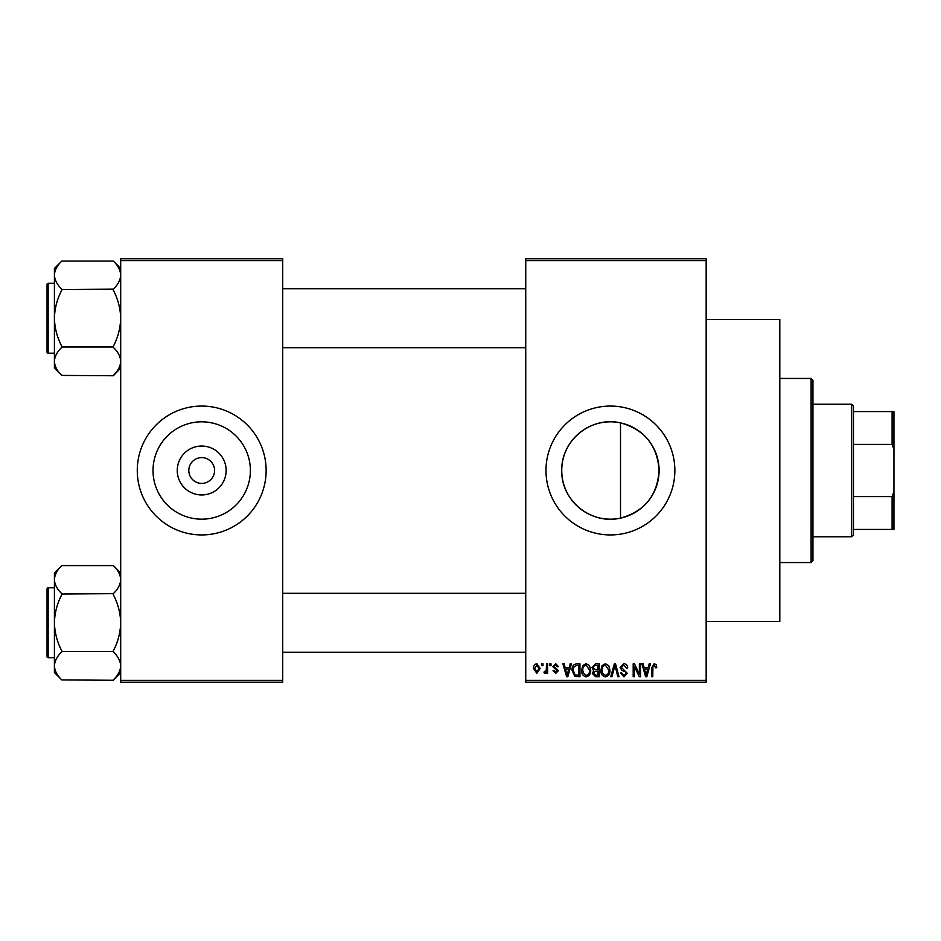 <?xml version="1.0" encoding="UTF-8"?>
<svg xmlns="http://www.w3.org/2000/svg" width="941" height="941" viewBox="0 0 941 941"><rect width="100%" height="100%" fill="white"/><g stroke="black" fill="none" stroke-linecap="round" stroke-linejoin="round"><path stroke-width="1.41" d="M226.146 470.5A24.454 24.454 0 0 1 201.703 494.954A24.454 24.454 0 0 1 177.249 470.5A24.454 24.454 0 0 1 201.703 446.046A24.454 24.454 0 0 1 226.146 470.5M188.812 470.5A12.892 12.892 0 0 0 201.703 483.392A12.892 12.892 0 0 0 214.583 470.5A12.892 12.892 0 0 0 201.703 457.608A12.892 12.892 0 0 0 188.812 470.5M153.018 470.5A48.673 48.673 0 0 0 201.703 519.173A48.673 48.673 0 0 0 250.377 470.5A48.673 48.673 0 0 0 201.703 421.827A48.673 48.673 0 0 0 153.018 470.5M137.268 470.5A64.435 64.435 0 0 0 201.703 534.935A64.435 64.435 0 0 0 266.138 470.5A64.435 64.435 0 0 0 201.703 406.065A64.435 64.435 0 0 0 137.268 470.5M620.507 518.126C591.066 525.031 560.977 500.553 561.742 470.5C561.059 440.364 591.03 415.993 620.507 422.874C644.514 429.602 657.383 445.469 659.1 470.5C657.383 495.531 644.526 511.398 620.507 518.126L620.507 422.874M659.1 470.5A48.673 48.673 0 0 1 610.427 519.173A48.673 48.673 0 0 1 561.742 470.5A48.673 48.673 0 0 1 610.427 421.827A48.673 48.673 0 0 1 659.1 470.5M545.98 470.5A64.435 64.435 0 0 0 610.427 534.935A64.435 64.435 0 0 0 674.862 470.5A64.435 64.435 0 0 0 610.427 406.065A64.435 64.435 0 0 0 545.98 470.5M706.162 319.528L779.807 319.528L779.807 621.472L706.162 621.472M706.162 260.622L525.737 260.622L525.737 258.775L706.162 258.775L706.162 682.225L525.737 682.225L525.737 680.378L706.162 680.378M541.804 663.817L542.969 663.817L542.969 665.652L541.804 665.652L541.804 663.817M549.838 663.817L551.003 663.817L551.003 665.652L549.838 665.652L549.838 663.817M570.199 663.817L571.422 663.817L567.858 676.697L566.623 676.697L562.894 663.817L564.118 663.817L565.129 667.663L569.187 667.663L570.199 663.817M589.513 665.663L590.677 670.086C590.924 673.744 589.419 676.003 586.149 676.873C582.938 676.026 581.432 673.815 581.632 670.239L582.797 665.616L586.149 663.652L589.513 665.663M608.768 665.663L609.921 670.086C610.18 673.744 608.662 676.003 605.392 676.873C602.181 676.026 600.676 673.815 600.887 670.239L602.052 665.616L605.404 663.652L608.768 665.663M623.777 663.652C626.318 663.923 627.612 665.369 627.659 668.004L626.494 668.169L623.671 665.158L621.307 667.357L627.329 673.344L623.989 676.873L620.46 673.015L621.636 672.85L623.954 675.367L626.153 673.297L625.789 671.98L621.907 670.451L620.131 667.381L623.777 663.652M649.196 663.817L650.419 663.817L646.855 676.697L645.632 676.697L641.891 663.817L643.115 663.817L644.126 667.663L648.184 667.663L649.196 663.817M525.737 260.622L525.737 680.378M656.089 664.558L656.783 667.663L655.618 667.828L654.195 665.158L652.936 666.122L652.772 676.697L651.595 676.697L651.595 667.957L654.254 663.652L656.089 664.558M639.374 663.817L640.55 663.817L640.55 676.697L639.304 676.697L634.352 666.369L634.352 676.697L633.187 676.697L633.187 663.817L634.446 663.817L639.374 674.132L639.374 663.817M614.379 663.817L615.532 663.817L619.002 676.697L617.79 676.697L615.026 665.322L611.932 676.697L610.697 676.697L614.379 663.817M595.582 663.817L599.205 663.817L599.205 676.697L595.571 676.697L592.348 673.462L593.618 670.757L592.007 667.592L595.582 663.817M576.527 663.817L579.962 663.817L579.962 676.697L574.822 676.461L572.093 670.333C571.787 666.663 573.269 664.487 576.527 663.817M555.684 663.652L558.542 666.663L557.366 666.828L555.602 664.981L554.014 666.44L558.366 670.686L555.731 673.356L553.014 670.674L554.19 670.51L555.684 672.015L557.201 670.874L552.849 666.675L555.684 663.652M546.486 663.817L547.662 663.817L547.662 673.191L546.486 673.191L546.486 671.686L545.086 673.356L543.98 672.85L544.31 671.509L546.262 670.592L546.486 663.817M536.864 663.652L540.122 668.498L536.864 673.356L533.594 668.592C533.371 665.91 534.464 664.264 536.864 663.652M282.712 682.225L120.695 682.225L120.695 680.378L282.712 680.378L282.712 682.225M282.712 260.622L120.695 260.622L120.695 258.775L282.712 258.775L282.712 680.378M120.695 260.622L120.695 680.378M646.69 672.921L647.784 669.169L644.526 669.169L646.161 675.356L646.69 672.921M605.381 675.367C607.898 674.673 609.015 672.909 608.745 670.063L605.404 665.158C602.958 665.828 601.84 667.534 602.052 670.286L602.546 673.203L605.381 675.367M598.041 675.191L598.041 671.345L594.606 671.474L593.512 673.25L595.994 675.191L598.041 675.191M598.041 669.839L598.041 665.322L594.336 665.487L593.183 667.592L595.724 669.839L598.041 669.839M586.137 675.367C588.643 674.673 589.772 672.909 589.501 670.063L586.161 665.158C583.714 665.828 582.597 667.534 582.808 670.286L583.302 673.203L586.137 675.367M578.786 675.191L578.786 665.322L576.68 665.322L573.739 667.193L573.269 670.345L575.045 674.944L578.786 675.191M567.694 672.921L568.787 669.169L565.529 669.169L567.152 675.356L567.694 672.921M536.899 672.015L538.958 668.51L536.829 664.981L534.77 668.51L536.899 672.015M811.107 378.447L812.942 380.282L812.942 560.718L811.107 562.553L811.107 378.447L779.807 378.447M120.695 368.049L113.332 375.753L61.777 375.412C57.166 371.036 54.707 366.355 54.413 361.379C54.684 356.463 57.142 351.781 61.777 347.347L61.777 346.312C57.154 337.478 54.696 328.127 54.413 318.246C54.696 308.33 57.154 298.979 61.777 290.169L61.777 289.146C57.166 284.758 54.707 280.077 54.413 275.101C54.684 270.185 57.142 265.515 61.777 261.069L113.332 261.069C117.943 265.456 120.401 270.126 120.695 275.101L120.542 273.161L120.695 275.101C120.424 280.018 117.966 284.7 113.332 289.146L61.777 289.487M61.777 375.412L54.413 368.049L54.413 268.432L61.777 261.069M47.05 286.946L47.05 284.37A1.106 1.106 0 0 1 48.156 283.265L48.156 353.228A1.106 1.106 0 0 1 47.05 352.122L47.05 284.37A1.106 1.106 0 0 1 48.156 283.265L54.413 283.265M48.156 353.228L54.413 353.228M113.332 289.487L113.332 290.169C117.954 299.003 120.413 308.354 120.695 318.246C120.413 328.15 117.954 337.513 113.332 346.312L113.332 347.006L61.777 347.006M113.332 347.006L113.332 347.347C117.943 351.722 120.401 356.404 120.695 361.379C120.424 366.296 117.966 370.977 113.332 375.412M113.332 261.069L120.695 268.432M851.605 536.782L851.605 404.218L853.452 406.065L853.452 534.935L851.605 536.782L812.942 536.782M851.605 404.218L812.942 404.218M893.95 529.418L892.103 529.418L892.103 496.601L893.95 491.649L893.95 529.418M853.452 529.418L892.103 529.418M853.452 411.582L893.95 411.582L893.95 491.649M853.452 496.601L892.103 496.601M893.95 449.351L892.103 444.399L892.103 411.582M853.452 444.399L892.103 444.399M47.05 352.122L47.05 349.546M120.695 672.568L113.332 680.272L61.777 679.931C57.166 675.544 54.707 670.874 54.413 665.899C54.684 660.982 57.142 656.3 61.777 651.854L61.777 650.831C57.154 641.997 54.696 632.646 54.413 622.754C54.696 612.85 57.154 603.487 61.777 594.688L61.777 593.653C57.166 589.278 54.707 584.596 54.413 579.621C54.684 574.704 57.142 570.023 61.777 565.588L113.332 565.588C117.943 569.964 120.401 574.645 120.695 579.621L120.542 577.68L120.695 579.621C120.424 584.537 117.966 589.219 113.332 593.653L61.777 593.994M61.777 679.931L54.413 672.568L54.413 572.951L61.777 565.588M47.05 591.454L47.05 588.878A1.106 1.106 0 0 1 48.156 587.772L48.156 657.735A1.106 1.106 0 0 1 47.05 656.63L47.05 588.878A1.106 1.106 0 0 1 48.156 587.772L54.413 587.772M48.156 657.735L54.413 657.735M113.332 593.994L113.332 594.688C117.954 603.522 120.413 612.873 120.695 622.754C120.413 632.67 117.954 642.021 113.332 650.831L113.332 651.513L61.777 651.513M113.332 651.513L113.332 651.854C117.943 656.242 120.401 660.923 120.695 665.899C120.424 670.815 117.966 675.485 113.332 679.931M113.332 565.588L120.695 572.951M47.05 656.63L47.05 654.054M811.107 562.553L779.807 562.553M525.737 288.781L282.712 288.781M525.737 347.7L282.712 347.7M282.712 652.219L525.737 652.219M282.712 593.3L525.737 593.3"/></g></svg>
